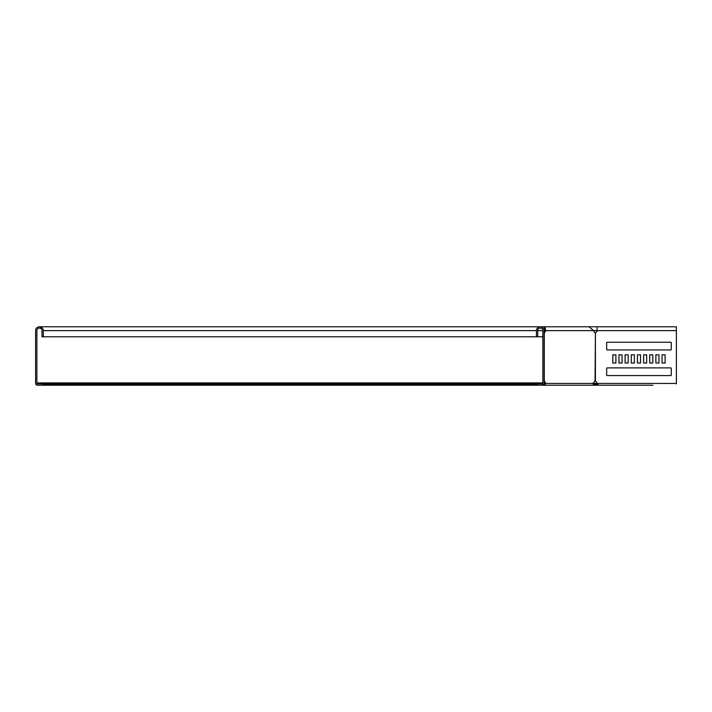 <?xml version="1.0" encoding="UTF-8"?>
<svg xmlns="http://www.w3.org/2000/svg" width="712" height="712" viewBox="0 0 712 712"><rect width="100%" height="100%" fill="white"/><g stroke="black" fill="none" stroke-linecap="round" stroke-linejoin="round"><path stroke-width="1.07" d="M542.135 384.622L542.135 383.893L542.678 383.51L542.678 384.24M44.055 384.195L535.682 384.195L535.682 385.219L44.055 385.219L44.055 382.914L37.398 382.914L37.398 383.937A0.516 0.516 0 0 1 36.882 383.43L36.882 330.626A2.563 2.563 0 0 1 39.445 328.063A2.563 2.563 0 0 1 42.008 330.626L42.008 336.776L542.856 336.776M44.055 383.937L37.398 383.937M544.066 383.937L544.564 383.43A2.047 1.451 90 0 0 544.137 381.97M542.856 382.914L44.055 382.914M542.856 383.332L44.055 383.51M44.055 383.893L542.054 383.937M535.682 385.219L537.222 385.219L537.222 383.937L542.348 383.937A0.516 0.516 0 0 0 542.856 383.43L542.856 330.626A2.563 2.563 0 0 0 540.292 328.063A2.563 2.563 0 0 0 537.729 330.626L537.729 336.776M535.682 384.195L537.222 384.195M594.885 383.893L594.502 383.51L593.781 384.24L595.615 385.219L595.615 384.195L594.885 383.893L594.164 384.622M593.052 383.937L593.781 384.24M593.052 382.914L594.502 383.51M597.51 384.195L595.615 384.195M537.222 385.219L592.598 385.219A1.798 1.273 -90 0 0 593.861 383.43A2.047 1.451 -90 0 1 595.045 381.41L595.41 381.41A2.047 2.047 0 0 1 597.083 383.43L598.596 385.219L592.331 385.219M44.055 385.219L37.398 385.219A1.798 1.798 0 0 1 35.6 383.43L35.6 330.626A3.845 3.845 0 0 1 39.445 326.781A3.845 3.845 0 0 1 43.29 330.626L43.29 336.776M594.929 383.937L597.359 383.937M676.382 383.937L676.382 326.781L676.4 383.937M652.94 385.219L598.596 385.219M544.137 381.41L544.288 381.41A2.047 1.451 90 0 1 545.472 383.43A1.798 1.273 -90 0 1 544.199 385.219L548.24 385.219M42.524 385.219L42.524 383.937M618.986 363.022L618.986 354.825L622.048 354.825L618.968 354.825L618.968 363.022L622.048 363.022L618.986 363.022M625.136 363.022L625.136 354.825L628.198 354.825L625.118 354.825L625.118 363.022L628.198 363.022L625.136 363.022M631.286 363.022L631.286 354.825L634.347 354.825L631.277 354.825L631.277 363.022L634.347 363.022L631.286 363.022M637.436 363.022L637.436 354.825L640.497 354.825L637.427 354.825L637.427 363.022L640.497 363.022L637.436 363.022M607.194 375.58A0.516 0.516 0 0 1 606.677 375.073L606.677 368.407A0.516 0.516 0 0 1 607.194 367.89M655.894 363.022L655.894 354.825L658.956 354.825L655.877 354.825L655.877 363.022L658.956 363.022L655.894 363.022M649.745 363.022L649.745 354.825L652.806 354.825L649.727 354.825L649.727 363.022L652.806 363.022L649.745 363.022M643.595 363.022L643.595 354.825L646.656 354.825L643.577 354.825L643.577 363.022L646.656 363.022L643.595 363.022M612.836 363.022L612.836 354.825L615.898 354.825L612.818 354.825L612.818 363.022L615.898 363.022L612.836 363.022M607.194 349.948A0.516 0.516 0 0 1 606.677 349.441L606.677 342.775A0.516 0.516 0 0 1 607.194 342.258M662.044 363.022L662.044 354.825L665.106 354.825L662.035 354.825L662.035 363.022L665.106 363.022L662.044 363.022M544.137 332.077A2.047 1.451 90 0 0 544.369 331.65L544.787 330.626C544.867 327.315 544.947 327.315 545.036 330.626L544.128 330.626L544.457 331.436M595.045 332.637A2.047 1.451 -90 0 1 594.057 331.65L593.639 330.626L588.984 326.781L597.083 326.781L597.083 330.626A2.047 2.047 0 0 1 595.41 332.637L595.045 381.41M544.288 381.41L544.288 332.637A2.047 1.451 90 0 0 545.276 331.65L545.695 330.626L544.911 326.781L543.852 329.158M676.382 330.626L544.787 330.626C544.867 327.315 544.947 327.315 545.036 330.626M670.749 367.89L607.176 367.89A0.516 0.516 0 0 0 606.668 368.407L606.668 375.073A0.516 0.516 0 0 0 607.176 375.58L670.749 375.58A0.516 0.516 0 0 0 671.256 375.073L671.256 368.407A0.516 0.516 0 0 0 670.749 367.89M665.106 363.022L665.106 354.825M652.806 363.022L652.806 354.825M640.497 363.022L640.497 354.825M628.198 363.022L628.198 354.825M615.898 363.022L615.898 354.825M622.048 363.022L622.048 354.825M634.347 363.022L634.347 354.825M646.656 363.022L646.656 354.825M658.956 363.022L658.956 354.825M607.176 349.948L670.749 349.948A0.516 0.516 0 0 0 671.256 349.441L671.256 342.775A0.516 0.516 0 0 0 670.749 342.258L607.176 342.258A0.516 0.516 0 0 0 606.668 342.775L606.668 349.441A0.516 0.516 0 0 0 607.176 349.948M542.348 385.219A1.798 1.798 0 0 0 544.137 383.43L544.137 330.626A3.845 3.845 0 0 0 540.292 326.781A3.845 3.845 0 0 0 536.447 330.626L536.447 336.776M36.882 383.43L37.398 383.43M43.29 330.626L536.447 330.626M537.729 330.626L542.856 330.626M594.413 383.43L676.382 383.43M544.564 383.43L593.861 383.43M545.276 331.65L544.369 331.65M595.41 381.41L595.41 332.637M42.311 328.063L39.445 328.063M588.984 326.781L39.445 326.781M676.382 326.781L597.083 326.781"/></g></svg>
